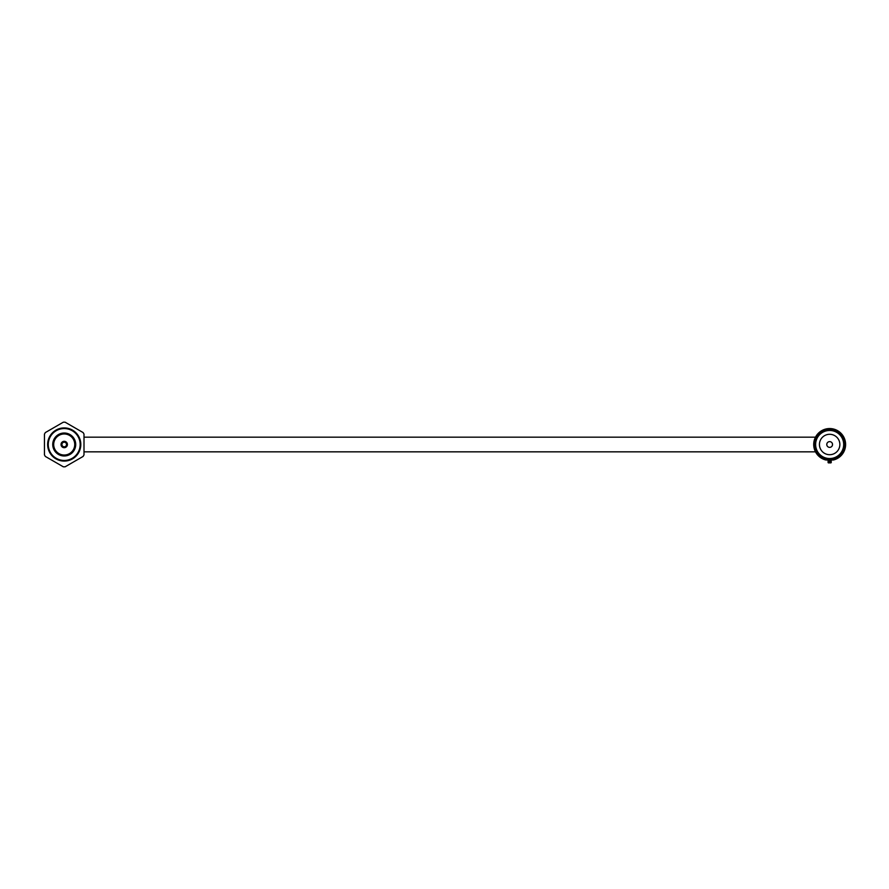 <?xml version="1.0" encoding="UTF-8"?>
<svg xmlns="http://www.w3.org/2000/svg" width="889" height="889" viewBox="0 0 889 889"><rect width="100%" height="100%" fill="white"/><g stroke="black" fill="none" stroke-linecap="round" stroke-linejoin="round"><path stroke-width="1.33" d="M64.219 427.92A16.58 16.58 0 0 0 47.639 444.5A16.58 16.58 0 0 0 64.219 461.08A16.58 16.58 0 0 0 80.81 444.5A16.58 16.58 0 0 0 64.219 427.92M63.308 466.803A22.325 22.325 0 0 0 65.13 466.803L83.088 456.446A22.325 22.325 0 0 0 83.999 454.868L83.999 434.132A22.325 22.325 0 0 0 83.088 432.554L65.13 422.197A22.325 22.325 0 0 0 63.308 422.197L45.361 432.554A22.325 22.325 0 0 0 44.45 434.132L44.45 454.868A22.325 22.325 0 0 0 45.361 456.446L63.308 466.803M64.219 446.8A2.3 2.3 0 0 0 66.519 444.5A2.3 2.3 0 0 0 64.219 442.2A2.3 2.3 0 0 0 61.93 444.5A2.3 2.3 0 0 0 64.219 446.8M828.059 460.002L831.248 460.002M828.381 460.313L830.926 460.313M828.059 460.635L831.248 460.635M828.381 460.958L830.926 460.958M828.059 461.269L831.248 461.269M828.381 461.591L830.926 461.591M828.059 461.913L831.248 461.913M828.381 462.236L830.926 462.236M828.059 462.547L831.248 462.547M828.381 462.869L830.926 462.869M829.659 441.633A2.867 2.867 0 0 0 826.781 444.5A2.867 2.867 0 0 0 829.659 447.367A2.867 2.867 0 0 0 832.526 444.5A2.867 2.867 0 0 0 829.659 441.633M829.659 454.701A10.201 10.201 0 0 0 839.861 444.5A10.201 10.201 0 0 0 829.659 434.299A10.201 10.201 0 0 0 819.447 444.5A10.201 10.201 0 0 0 829.659 454.701M829.659 458.535A14.035 14.035 0 0 0 843.683 444.5A14.035 14.035 0 0 0 829.659 430.465A14.035 14.035 0 0 0 815.624 444.5A14.035 14.035 0 0 0 829.659 458.535M829.659 429.187A15.313 15.313 0 0 0 814.346 444.5A15.313 15.313 0 0 0 829.659 459.813A15.313 15.313 0 0 0 844.961 444.5A15.313 15.313 0 0 0 829.659 429.187M64.219 441.311A3.189 3.189 0 0 0 61.03 444.5A3.189 3.189 0 0 0 64.219 447.689A3.189 3.189 0 0 0 67.408 444.5A3.189 3.189 0 0 0 64.219 441.311M64.219 455.024A10.524 10.524 0 0 0 74.743 444.5A10.524 10.524 0 0 0 64.219 433.976A10.524 10.524 0 0 0 53.696 444.5A10.524 10.524 0 0 0 64.219 455.024M64.219 433.821A10.679 10.679 0 0 0 53.54 444.5A10.679 10.679 0 0 0 64.219 455.179A10.679 10.679 0 0 0 74.909 444.5A10.679 10.679 0 0 0 64.219 433.821M64.219 455.979A11.479 11.479 0 0 0 75.709 444.5A11.479 11.479 0 0 0 64.219 433.021A11.479 11.479 0 0 0 52.74 444.5A11.479 11.479 0 0 0 64.219 455.979M64.219 460.446A15.946 15.946 0 0 0 80.166 444.5A15.946 15.946 0 0 0 64.219 428.554A15.946 15.946 0 0 0 48.273 444.5A15.946 15.946 0 0 0 64.219 460.446M825.903 460.002L833.404 460.002A15.946 15.946 0 0 0 842.794 435.454A15.946 15.946 0 0 0 816.524 435.454A15.946 15.946 0 0 0 825.903 460.002M78.388 451.834L79.099 451.834M83.999 451.834L815.491 451.834M815.491 437.166L83.999 437.166M79.099 437.166L78.388 437.166"/></g></svg>
